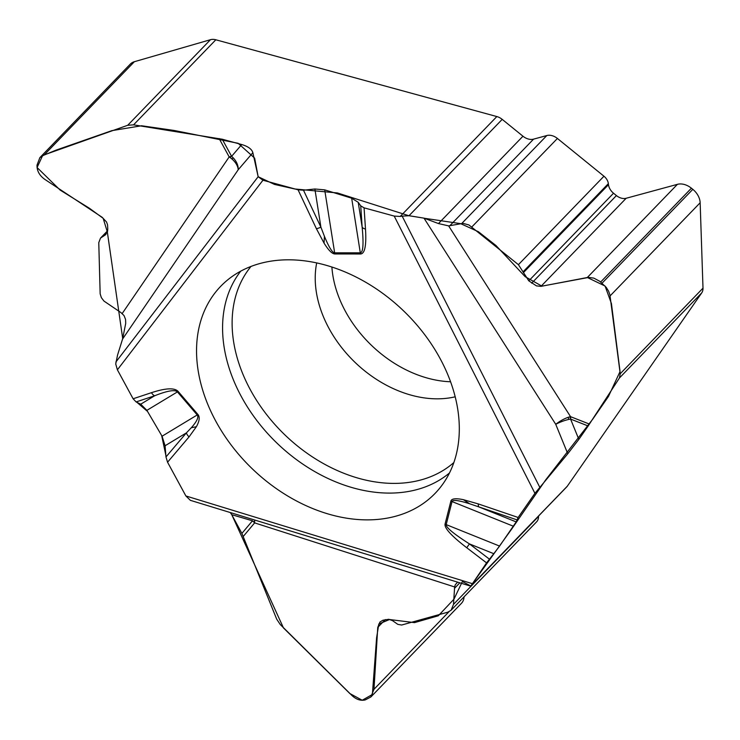 <?xml version="1.0" encoding="UTF-8"?>
<svg xmlns="http://www.w3.org/2000/svg" width="740" height="740" viewBox="0 0 740 740"><rect width="100%" height="100%" fill="white"/><g stroke="black" fill="none" stroke-linecap="round" stroke-linejoin="round"><path stroke-width="1.11" d="M457.616 582.149L455.248 584.813L454.638 586.949L453.49 604.377L451.104 610.232L447.894 612.156L401.654 625.032L397.824 624.366L392.524 620.638L388.75 619.278L382.904 620.25L379.944 622.016L377.752 627.409L373.987 689.273L370.842 697.006L365.227 699.92C360.657 700.993 356.208 699.504 351.898 695.461L280.257 624.523L276.704 619.167L241.897 533.41L252.47 520.803A15.484 9.583 -140 0 1 254.634 522.884A15.484 7.382 107.8 0 0 254.588 519.989M254.236 519.887A1.351 0.99 -136 0 1 254.255 521.598A1.351 0.99 -136 0 1 252.47 520.803L231.731 514.679L241.897 533.41M231.731 514.679L230.501 512.616M165.973 456.941L186.388 432.882L165.076 445.757L165.973 456.941L167.554 462.223L185.879 495.957L190.365 500.323M165.076 445.757L162.06 436.212L146.89 410.349L140.73 404.188L136.123 401.931L133.108 398.777L117.392 369.815L262.95 180.218L258.149 176.712L274.485 184.417L294.807 188.987L337.366 192.937L408.767 215.701M516.751 519.804L478.919 506.928L516.206 521.922L518.139 517.473L534.928 493.33L394.207 216.08L400.229 216.45L496.836 116.559L215.83 39.784L133.57 124.838L222.24 139.222L231.611 156.344L241.73 144.541C248.104 146.428 251.813 149.138 252.858 152.681L238.188 169.784A15.484 11.304 40.6 0 0 231.611 156.344A15.484 5.615 -28.7 0 0 229.187 156.917A15.484 9.417 -145.7 0 1 238.188 169.784L122.581 339.012L117.577 354.978L115.727 363.969L117.392 369.815L132.59 397.815M331.89 267.011A106.44 78.098 -136 0 0 427.859 378.214A106.44 78.098 -136 0 0 450.549 381.766M334.933 253.968C332.131 253.903 328.495 250.286 324.046 243.108L324.425 236.319C328.911 247.225 332.325 252.729 334.656 252.821A7.261 3.931 90 0 0 334.933 253.968L360.584 253.977C364.866 253.681 366.504 245.375 365.495 229.058A7.261 3.829 -3.8 0 1 362.156 227.217L360.732 205.84L358.225 202.325L362.156 227.217C363.747 243.932 363.137 252.46 360.306 252.821A7.261 3.931 90 0 0 360.584 253.977M324.703 189.865L334.656 252.821L360.306 252.821L351.667 198.181L324.703 189.865L314.879 188.996L303.493 190.217L298.063 189.81L262.95 180.218M146.89 410.349L177.415 391.904A7.261 0.62 -40.7 0 0 178.109 391.404C174.538 387.631 165.658 388.047 151.478 392.672L133.108 398.777M162.06 436.212L197.219 414.964C198.931 417.073 196.97 421.328 191.327 427.729L196.368 426.73C199.513 421.088 200.022 416.999 197.922 414.465L178.109 391.404M703 288.156L700.151 202.769A15.966 11.711 -136 0 0 692.816 189.338L691.41 188.201A15.966 11.711 -136 0 0 677.424 184.334L626.17 198.265A11.128 8.168 44 0 1 616.42 195.573L613.534 193.223A11.128 8.168 44 0 1 608.484 184.695L608.354 183.64A9.676 7.104 -136 0 0 603.96 176.222L557.414 138.463A12.099 8.871 -136 0 0 546.814 135.54L533.568 139.138A12.099 8.871 44 0 1 522.967 136.215L502.201 119.371L409.007 215.738L423.983 218.143L438.487 223.563L448.634 225.894L463.055 223.351L468.947 224.969L518.416 264.67L528.795 280.839L536.472 285.89L540.977 286.352L588.189 277.343L593.822 278.12L599.752 281.283L606.208 287.351L608.595 291.153L609.927 294.973L620.231 373.737L703 288.156A12.099 8.871 44 0 1 701.705 292.911L567.321 486.18L470.769 586.135L486.559 562.881L493.793 553.696L469.475 543.918A7.261 0.777 127.4 0 0 466.783 547.766L486.559 562.881M516.206 521.922L499.593 546.083L446.192 524.614A7.261 4.542 -165.8 0 1 445.055 524.114C444.352 528.193 451.594 536.074 466.783 547.766M513.551 526.297L452.038 501.563C452.649 499.537 458.523 500.277 469.641 503.764L463.342 499.666C455.748 498.122 451.604 498.594 450.901 501.063L445.055 524.114M394.207 216.08L364.08 207.847L360.732 205.84M331.215 514.837A149.036 109.354 44 0 1 209.725 408.878A149.036 109.354 44 0 1 226.838 280.589A149.036 109.354 44 0 1 403.938 311.226A149.036 109.354 44 0 1 440.485 487.207A149.036 109.354 44 0 1 331.215 514.837M241.73 144.541L222.24 139.222M252.858 152.681L258.149 176.712L254.643 158.129L238.141 143.292L174.242 130.481L141.562 125.763L111.851 130.647L56.046 150.137L42.541 155.724L37.083 167.527L60.19 190.115L89.346 208.208L103.175 218.328L107.319 231.87L122.738 338.772M351.667 198.181L358.225 202.325M122.581 339.012L125.698 323.463L125.569 319.421L124.033 315.573L120.897 312.558L103.989 301.088L101.362 297.656L100.159 293.854L98.772 242.655L100.501 238.095L105.792 234.599L107.79 229.345L107.55 224.812L106.551 222.019L102.185 217.31L44.955 179.469C40.006 176 37.37 171.745 37.037 166.694L37 165.168L39.858 157.638L44.307 154.836L127.706 125.282L210.475 39.701L134.375 61.707A15.966 11.711 -136 0 0 130.314 64.103L39.997 157.49M210.475 39.701A12.099 8.871 44 0 1 215.83 39.784M133.57 124.838L127.706 125.282M197.922 414.465A7.261 0.62 -40.7 0 1 197.219 414.964L177.415 391.904C174.936 389.444 167.342 390.729 154.623 395.78A7.261 4.607 -108.4 0 1 151.478 392.672M324.425 236.319L320.901 227.152A7.261 2.257 154.8 0 1 316.406 228.706L324.046 243.108M167.554 462.223L189.061 436.878A7.261 4.921 40.3 0 1 186.388 432.882L191.327 427.729M701.705 292.911L619.454 377.964L588.171 425.981L570.559 419.071A15.484 6.632 111.4 0 0 570.559 416.675A15.484 4.949 -32.6 0 0 555.74 424.307A15.484 4.051 157.8 0 1 570.559 419.071A1.351 0.99 -136 0 0 568.459 417.388A1.351 0.99 -136 0 0 568.977 419.062M570.559 419.071L578.856 439.384L588.171 425.981M578.856 439.384L567.774 453.75L534.928 493.33M499.593 546.083L493.793 553.696M370.99 696.849L461.455 603.304A15.966 11.711 -136 0 0 464.045 596.856M451.215 610.121L536.574 521.866A12.099 8.871 -136 0 0 538.535 516.437L538.526 516.076M567.321 486.18A12.099 8.871 44 0 1 566.646 486.994L470.779 586.126M450.901 501.063A7.261 4.542 -165.8 0 0 452.038 501.563L446.192 524.614C445.878 527.389 453.639 533.827 469.475 543.918L489.399 559.144M463.342 499.666L478.29 503.921A7.261 2.664 -71.2 0 0 478.919 506.928L469.641 503.764M496.836 116.559A12.099 8.871 44 0 1 502.201 119.371M400.229 216.45L402.153 216.117L539.701 487.133M409.007 215.738L402.153 216.117M619.454 377.964L620.231 373.737M231.611 156.344A1.351 0.99 -136 0 0 231.694 158.61A1.351 0.99 -136 0 0 232.822 157.768M409.026 215.71L423.456 218.06M424.029 218.226L460.595 223.637L478.391 231.713L495.985 245.532L525.132 276.64L541.921 286.139L587.597 277.63L605.07 286.038L611.425 303.548L620.046 371.554L608.465 396.455L592.759 419.145L545.732 479.835L511.793 528.906L470.733 586.052M470.797 585.978L462.352 581.548L453.971 599.16L438.302 615.791L414.502 622.627L389.499 619.528L378.806 624.014L376.605 637.76L372.377 694.481L362.23 700.234L349.807 693.51L283.466 627.927L231.759 514.688M231.62 514.494L230.26 512.543M196.646 502.247L190.846 500.471M185.592 495.439L168.498 463.943M165.834 455.22L161.672 435.555M147.519 411.421L136.919 402.32M455.165 396.807A106.44 78.098 44 0 1 411.403 395.225A106.44 78.098 44 0 1 316.702 262.894M298.063 189.81L316.406 228.706M189.061 436.878L196.368 426.73M472.148 583.61L185.879 495.957M478.29 503.921L518.139 517.473M364.08 207.847L365.495 229.058M134.375 61.707L44.307 154.836M107.282 232.295L103.471 236.227M107.55 231.481L102.518 236.671M140.73 404.188L154.623 395.78L136.123 401.931M314.879 188.996L320.901 227.152L303.493 190.217M122.202 313.519L229.187 156.917L219.142 138.556M115.856 362.045L258.149 176.712M449.457 472.99A145.623 106.847 44 0 1 354.164 488.169A145.623 106.847 44 0 1 240.112 394.263A145.623 106.847 44 0 1 240.75 271.136M453.833 462.565A141.322 103.692 44 0 1 359.825 478.623A141.322 103.692 44 0 1 248.529 386.317A141.322 103.692 44 0 1 251.017 266.418M448.93 611.777L373.987 689.273M385.337 619.565L377.752 627.409M538.535 516.437L453.49 604.377M459.827 582.833L454.462 588.383M454.638 586.949L254.634 522.884L243.303 536.398M700.151 202.769L610.084 295.898M692.816 189.338L602.092 283.143M691.41 188.201L600.686 282.005M677.424 184.334L587.357 277.463M626.17 198.265L540.977 286.352M616.42 195.573L531.69 283.18M613.534 193.223L528.795 280.839M608.484 184.695L523.356 272.709M608.354 183.64L523.143 271.737M603.96 176.222L518.416 264.67M557.414 138.463L471.861 226.921M546.814 135.54L461.769 223.48M533.568 139.138L449.781 225.774M522.967 136.215L438.487 223.563M567.774 453.75L555.74 424.307L423.983 218.143M448.634 225.894L570.559 416.675L589.447 424.094M100.575 238.03L107.716 230.64M470.723 586.163L190.236 500.286"/></g></svg>
